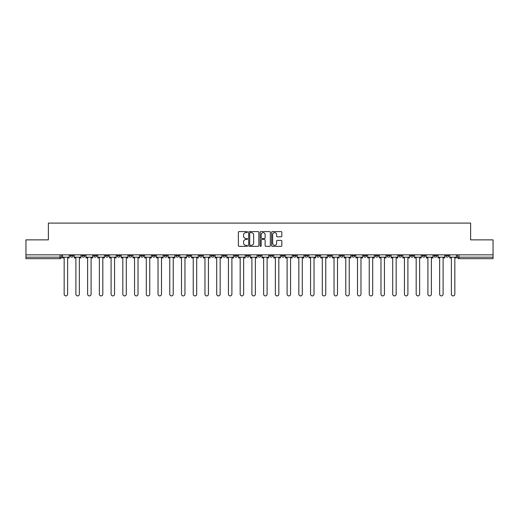 <?xml version="1.0" encoding="UTF-8"?>
<svg xmlns="http://www.w3.org/2000/svg" width="519" height="519" viewBox="0 0 519 519"><rect width="100%" height="100%" fill="white"/><g stroke="black" fill="none" stroke-linecap="round" stroke-linejoin="round"><path stroke-width="0.78" d="M247.466 232.097A0.519 0.519 0 0 0 246.947 231.584L239.103 231.584A0.74 0.74 0 0 0 238.364 232.324L238.364 245.61A0.74 0.74 0 0 0 239.103 246.35L246.947 246.35A0.519 0.519 0 0 0 247.466 245.831A0.519 0.519 0 0 0 246.947 245.318L245.935 245.318A2.361 2.361 0 0 1 243.573 242.95L243.573 241.848A2.361 2.361 0 0 1 245.935 239.48L246.947 239.48A0.519 0.519 0 0 0 247.466 238.967A0.519 0.519 0 0 0 246.947 238.448L245.935 238.448A2.361 2.361 0 0 1 243.573 236.087L243.573 234.977A2.361 2.361 0 0 1 245.935 232.616L246.947 232.616A0.519 0.519 0 0 0 247.466 232.097M387.07 254.835L387.07 255.666L390.08 255.666A1.505 1.505 0 0 1 388.575 257.171A1.505 1.505 0 0 1 387.07 255.666L387.07 254.835M375.334 254.835L375.334 255.666L378.345 255.666A1.505 1.505 0 0 1 376.839 257.171A1.505 1.505 0 0 1 375.334 255.666L375.334 254.835M304.932 254.835L304.932 255.666L307.942 255.666A1.505 1.505 0 0 1 306.437 257.171A1.505 1.505 0 0 1 304.932 255.666L304.932 254.835M293.196 254.835L293.196 255.666L296.206 255.666A1.505 1.505 0 0 1 294.701 257.171A1.505 1.505 0 0 1 293.196 255.666L293.196 254.835M281.467 254.835L281.467 255.666L284.47 255.666A1.505 1.505 0 0 1 282.965 257.171A1.505 1.505 0 0 1 281.467 255.666L281.467 254.835M257.995 254.835L257.995 255.666L261.005 255.666A1.505 1.505 0 0 1 259.5 257.171A1.505 1.505 0 0 1 257.995 255.666L257.995 254.835M234.53 255.666L234.53 254.835L234.53 255.666A1.505 1.505 0 0 0 236.035 257.171A1.505 1.505 0 0 1 234.53 255.666L237.533 255.666A1.505 1.505 0 0 1 236.035 257.171A1.505 1.505 0 0 0 237.533 255.666L237.533 254.835L237.533 255.666M222.794 255.666L222.794 254.835L222.794 255.666A1.505 1.505 0 0 0 224.299 257.171A1.505 1.505 0 0 1 222.794 255.666L225.804 255.666A1.505 1.505 0 0 1 224.299 257.171M211.058 255.666L211.058 254.835L211.058 255.666A1.505 1.505 0 0 0 212.563 257.171A1.505 1.505 0 0 1 211.058 255.666L214.068 255.666A1.505 1.505 0 0 1 212.563 257.171A1.505 1.505 0 0 0 214.068 255.666L214.068 254.835L214.068 255.666M199.328 254.835L199.328 255.666L202.332 255.666A1.505 1.505 0 0 1 200.834 257.171A1.505 1.505 0 0 1 199.328 255.666L199.328 254.835M187.593 254.835L187.593 255.666L190.603 255.666A1.505 1.505 0 0 1 189.098 257.171A1.505 1.505 0 0 1 187.593 255.666L187.593 254.835M175.857 254.835L175.857 255.666L178.867 255.666A1.505 1.505 0 0 1 177.362 257.171A1.505 1.505 0 0 1 175.857 255.666L175.857 254.835M164.127 255.666L164.127 254.835L164.127 255.666A1.505 1.505 0 0 0 165.626 257.171A1.505 1.505 0 0 1 164.127 255.666L167.131 255.666A1.505 1.505 0 0 1 165.626 257.171M140.655 255.666L140.655 254.835L140.655 255.666A1.505 1.505 0 0 0 142.161 257.171A1.505 1.505 0 0 1 140.655 255.666L143.666 255.666A1.505 1.505 0 0 1 142.161 257.171A1.505 1.505 0 0 0 143.666 255.666L143.666 254.835L143.666 255.666M128.92 255.666L128.92 254.835L128.92 255.666A1.505 1.505 0 0 0 130.425 257.171A1.505 1.505 0 0 1 128.92 255.666L131.93 255.666A1.505 1.505 0 0 1 130.425 257.171A1.505 1.505 0 0 0 131.93 255.666L131.93 254.835L131.93 255.666M117.19 255.666L117.19 254.835L117.19 255.666A1.505 1.505 0 0 0 118.695 257.171A1.505 1.505 0 0 1 117.19 255.666L120.2 255.666A1.505 1.505 0 0 1 118.695 257.171A1.505 1.505 0 0 0 120.2 255.666L120.2 254.835L120.2 255.666M105.454 255.666L105.454 254.835L105.454 255.666A1.505 1.505 0 0 0 106.959 257.171A1.505 1.505 0 0 1 105.454 255.666L108.465 255.666A1.505 1.505 0 0 1 106.959 257.171M93.718 255.666L93.718 254.835L93.718 255.666A1.505 1.505 0 0 0 95.224 257.171A1.505 1.505 0 0 1 93.718 255.666L96.729 255.666A1.505 1.505 0 0 1 95.224 257.171A1.505 1.505 0 0 0 96.729 255.666L96.729 254.835L96.729 255.666M81.989 255.666L81.989 254.835L81.989 255.666A1.505 1.505 0 0 0 83.494 257.171A1.505 1.505 0 0 1 81.989 255.666L84.993 255.666A1.505 1.505 0 0 1 83.494 257.171A1.505 1.505 0 0 0 84.993 255.666L84.993 254.835L84.993 255.666M281.077 236.787A0.74 0.74 0 0 0 281.817 236.048L281.817 232.324A0.74 0.74 0 0 0 281.077 231.584L272.365 231.584A0.74 0.74 0 0 0 271.625 232.324L271.625 245.61A0.74 0.74 0 0 0 272.365 246.35L281.077 246.35A0.74 0.74 0 0 0 281.817 245.61L281.817 241.108A0.74 0.74 0 0 0 281.077 240.368L277.347 240.368A0.74 0.74 0 0 0 276.608 241.108L276.608 243.34A1.972 1.972 0 0 1 274.635 245.318A1.972 1.972 0 0 1 272.663 243.34L272.663 234.588A1.972 1.972 0 0 1 274.635 232.616A1.972 1.972 0 0 1 276.608 234.588L276.608 236.048A0.74 0.74 0 0 0 277.347 236.787L281.077 236.787M25.95 254.835L25.95 239.869L48.364 239.869L48.364 223.092L470.636 223.092L470.636 239.869L493.05 239.869L493.05 254.835L25.95 254.835L25.95 257.171L61.527 257.171L61.527 254.835M258.851 232.324A0.74 0.74 0 0 0 258.118 231.584L249.405 231.584A0.74 0.74 0 0 0 248.666 232.324L248.666 245.61A0.74 0.74 0 0 0 249.405 246.35L258.118 246.35A0.74 0.74 0 0 0 258.851 245.61L258.851 232.324M260.882 231.584L269.595 231.584A0.74 0.74 0 0 1 270.334 232.324L270.334 245.61A0.74 0.74 0 0 1 269.595 246.35L265.871 246.35A0.74 0.74 0 0 1 265.131 245.61L265.131 240.219A0.74 0.74 0 0 0 264.392 239.48L261.92 239.48A0.74 0.74 0 0 0 261.18 240.219L261.18 245.831A0.519 0.519 0 0 1 260.661 246.35A0.519 0.519 0 0 1 260.149 245.831L260.149 232.324A0.74 0.74 0 0 1 260.882 231.584M457.473 254.835L457.473 257.171L493.05 257.171L493.05 258.67L458.978 258.67A1.505 1.505 0 0 1 457.473 257.171A1.505 1.505 0 0 0 458.978 258.67L458.978 254.835M493.05 254.835L493.05 257.171M61.527 257.171A1.505 1.505 0 0 1 60.022 258.67L25.95 258.67L25.95 257.171M448.747 254.835L448.747 255.666A1.505 1.505 0 0 1 447.242 257.171A1.505 1.505 0 0 1 445.737 255.666L448.747 255.666M445.737 254.835L445.737 255.666M437.011 254.835L437.011 255.666A1.505 1.505 0 0 1 435.506 257.171A1.505 1.505 0 0 1 434.007 255.666L437.011 255.666M434.007 254.835L434.007 255.666M425.282 254.835L425.282 255.666A1.505 1.505 0 0 1 423.776 257.171A1.505 1.505 0 0 1 422.271 255.666A1.505 1.505 0 0 0 423.776 257.171M422.271 254.835L422.271 255.666L425.282 255.666M413.546 254.835L413.546 255.666A1.505 1.505 0 0 1 412.041 257.171A1.505 1.505 0 0 1 410.535 255.666L413.546 255.666M410.535 254.835L410.535 255.666M401.81 254.835L401.81 255.666A1.505 1.505 0 0 1 400.305 257.171A1.505 1.505 0 0 1 398.8 255.666L401.81 255.666M398.8 254.835L398.8 255.666M390.08 254.835L390.08 255.666M378.345 254.835L378.345 255.666L378.345 254.835M366.609 254.835L366.609 255.666A1.505 1.505 0 0 1 365.104 257.171A1.505 1.505 0 0 1 363.598 255.666L366.609 255.666M363.598 254.835L363.598 255.666M354.873 254.835L354.873 255.666A1.505 1.505 0 0 1 353.374 257.171A1.505 1.505 0 0 1 351.869 255.666L354.873 255.666M351.869 254.835L351.869 255.666M343.143 254.835L343.143 255.666A1.505 1.505 0 0 1 341.638 257.171A1.505 1.505 0 0 1 340.133 255.666L343.143 255.666M340.133 254.835L340.133 255.666M331.407 254.835L331.407 255.666A1.505 1.505 0 0 1 329.902 257.171A1.505 1.505 0 0 1 328.397 255.666L331.407 255.666M328.397 254.835L328.397 255.666M319.672 254.835L319.672 255.666A1.505 1.505 0 0 1 318.166 257.171A1.505 1.505 0 0 1 316.668 255.666L319.672 255.666M316.668 254.835L316.668 255.666M307.942 254.835L307.942 255.666A1.505 1.505 0 0 1 306.437 257.171M296.206 254.835L296.206 255.666M284.47 255.666L284.47 254.835L284.47 255.666A1.505 1.505 0 0 1 282.965 257.171M272.741 254.835L272.741 255.666A1.505 1.505 0 0 1 271.236 257.171A1.505 1.505 0 0 1 269.731 255.666A1.505 1.505 0 0 0 271.236 257.171A1.505 1.505 0 0 0 272.741 255.666L269.731 255.666L269.731 254.835M261.005 255.666L261.005 254.835L261.005 255.666A1.505 1.505 0 0 1 259.5 257.171M249.269 254.835L249.269 255.666A1.505 1.505 0 0 1 247.764 257.171A1.505 1.505 0 0 1 246.259 255.666A1.505 1.505 0 0 0 247.764 257.171M246.259 254.835L246.259 255.666L249.269 255.666M225.804 254.835L225.804 255.666L225.804 254.835M202.332 255.666L202.332 254.835L202.332 255.666A1.505 1.505 0 0 1 200.834 257.171M190.603 255.666L190.603 254.835L190.603 255.666A1.505 1.505 0 0 1 189.098 257.171M178.867 255.666L178.867 254.835L178.867 255.666A1.505 1.505 0 0 1 177.362 257.171M167.131 254.835L167.131 255.666L167.131 254.835M155.402 255.666L155.402 254.835L155.402 255.666A1.505 1.505 0 0 1 153.896 257.171A1.505 1.505 0 0 1 152.391 255.666L155.402 255.666A1.505 1.505 0 0 1 153.896 257.171M152.391 254.835L152.391 255.666M108.465 254.835L108.465 255.666L108.465 254.835M73.263 254.835L73.263 255.666A1.505 1.505 0 0 1 71.758 257.171A1.505 1.505 0 0 1 70.253 255.666A1.505 1.505 0 0 0 71.758 257.171A1.505 1.505 0 0 0 73.263 255.666L73.263 254.835M70.253 254.835L70.253 255.666L73.263 255.666M250.216 232.616A0.519 0.519 0 0 0 249.697 233.135L249.697 244.799A0.519 0.519 0 0 0 250.216 245.318L251.287 245.318A2.361 2.361 0 0 0 253.648 242.95L253.648 234.977A2.361 2.361 0 0 0 251.287 232.616L250.216 232.616M265.131 234.627A1.972 1.972 0 0 0 263.152 232.655A1.972 1.972 0 0 0 261.18 234.627L261.18 237.708A0.74 0.74 0 0 0 261.92 238.448L264.392 238.448A0.74 0.74 0 0 0 265.131 237.708L265.131 234.627M62.546 257.171L62.546 257.924L64.161 257.924L64.161 294.176A1.732 1.732 0 0 0 65.894 295.908A1.732 1.732 0 0 0 67.619 294.176L67.619 257.924L69.235 257.924L69.235 257.171L62.546 257.171L62.546 254.835M69.235 257.171L69.235 254.835M74.275 257.171L74.275 257.924L75.897 257.924L75.897 294.176A1.732 1.732 0 0 0 77.623 295.908A1.732 1.732 0 0 0 79.355 294.176L79.355 257.924L80.97 257.924L80.97 257.171L74.275 257.171L74.275 254.835M80.97 257.171L80.97 254.835M86.011 257.171L86.011 257.924L87.627 257.924L87.627 294.176A1.732 1.732 0 0 0 89.359 295.908A1.732 1.732 0 0 0 91.091 294.176L91.091 257.924L92.706 257.924L92.706 257.171L86.011 257.171L86.011 254.835M92.706 257.171L92.706 254.835M97.747 257.171L97.747 257.924L99.363 257.924L99.363 294.176A1.732 1.732 0 0 0 101.095 295.908A1.732 1.732 0 0 0 102.82 294.176L102.82 257.924L104.442 257.924L104.442 257.171L97.747 257.171L97.747 254.835M104.442 257.171L104.442 254.835M109.477 257.171L109.477 257.924L111.098 257.924L111.098 294.176A1.732 1.732 0 0 0 112.824 295.908A1.732 1.732 0 0 0 114.556 294.176L114.556 257.924L116.172 257.924L116.172 257.171L109.477 257.171L109.477 254.835M116.172 257.171L116.172 254.835M121.212 257.171L121.212 257.924L122.828 257.924L122.828 294.176A1.732 1.732 0 0 0 124.56 295.908A1.732 1.732 0 0 0 126.292 294.176L126.292 257.924L127.908 257.924L127.908 257.171L121.212 257.171L121.212 254.835M127.908 257.171L127.908 254.835M132.948 257.171L132.948 257.924L134.564 257.924L134.564 294.176A1.732 1.732 0 0 0 136.296 295.908A1.732 1.732 0 0 0 138.022 294.176L138.022 257.924L139.643 257.924L139.643 257.171L132.948 257.171L132.948 254.835M139.643 257.171L139.643 254.835M144.678 257.171L144.678 257.924L146.3 257.924L146.3 294.176A1.732 1.732 0 0 0 148.025 295.908A1.732 1.732 0 0 0 149.757 294.176L149.757 257.924L151.373 257.924L151.373 257.171L144.678 257.171L144.678 254.835M151.373 257.171L151.373 254.835M156.414 257.171L156.414 257.924L158.029 257.924L158.029 294.176A1.732 1.732 0 0 0 159.761 295.908A1.732 1.732 0 0 0 161.493 294.176L161.493 257.924L163.109 257.924L163.109 257.171L156.414 257.171L156.414 254.835M163.109 257.171L163.109 254.835M168.15 257.171L168.15 257.924L169.765 257.924L169.765 294.176A1.732 1.732 0 0 0 171.497 295.908A1.732 1.732 0 0 0 173.223 294.176L173.223 257.924L174.845 257.924L174.845 257.171L168.15 257.171L168.15 254.835M174.845 257.171L174.845 254.835M179.885 257.171L179.885 257.924L181.501 257.924L181.501 294.176A1.732 1.732 0 0 0 183.226 295.908A1.732 1.732 0 0 0 184.959 294.176L184.959 257.924L186.574 257.924L186.574 257.171L179.885 257.171L179.885 254.835M186.574 257.171L186.574 254.835M191.615 257.171L191.615 257.924L193.237 257.924L193.237 294.176A1.732 1.732 0 0 0 194.962 295.908A1.732 1.732 0 0 0 196.695 294.176L196.695 257.924L198.31 257.924L198.31 257.171L191.615 257.171L191.615 254.835M198.31 257.171L198.31 254.835M203.351 257.171L203.351 257.924L204.966 257.924L204.966 294.176A1.732 1.732 0 0 0 206.698 295.908A1.732 1.732 0 0 0 208.43 294.176L208.43 257.924L210.046 257.924L210.046 257.171L203.351 257.171L203.351 254.835M210.046 257.171L210.046 254.835M215.087 257.171L215.087 257.924L216.702 257.924L216.702 294.176A1.732 1.732 0 0 0 218.434 295.908A1.732 1.732 0 0 0 220.16 294.176L220.16 257.924L221.782 257.924L221.782 257.171L215.087 257.171L215.087 254.835M221.782 257.171L221.782 254.835M226.816 257.171L226.816 257.924L228.438 257.924L228.438 294.176A1.732 1.732 0 0 0 230.164 295.908A1.732 1.732 0 0 0 231.896 294.176L231.896 257.924L233.511 257.924L233.511 257.171L226.816 257.171L226.816 254.835M233.511 257.171L233.511 254.835M238.552 257.171L238.552 257.924L240.167 257.924L240.167 294.176A1.732 1.732 0 0 0 241.899 295.908A1.732 1.732 0 0 0 243.632 294.176L243.632 257.924L245.247 257.924L245.247 257.171L238.552 257.171L238.552 254.835M245.247 257.171L245.247 254.835M250.288 257.171L250.288 257.924L251.903 257.924L251.903 294.176A1.732 1.732 0 0 0 253.635 295.908A1.732 1.732 0 0 0 255.361 294.176L255.361 257.924L256.983 257.924L256.983 257.171L250.288 257.171L250.288 254.835M256.983 257.171L256.983 254.835M262.017 257.171L262.017 257.924L263.639 257.924L263.639 294.176A1.732 1.732 0 0 0 265.365 295.908A1.732 1.732 0 0 0 267.097 294.176L267.097 257.924L268.712 257.924L268.712 257.171L262.017 257.171L262.017 254.835M268.712 257.171L268.712 254.835M273.753 257.171L273.753 257.924L275.368 257.924L275.368 294.176A1.732 1.732 0 0 0 277.101 295.908A1.732 1.732 0 0 0 278.833 294.176L278.833 257.924L280.448 257.924L280.448 257.171L273.753 257.171L273.753 254.835M280.448 257.171L280.448 254.835M285.489 257.171L285.489 257.924L287.104 257.924L287.104 294.176A1.732 1.732 0 0 0 288.836 295.908A1.732 1.732 0 0 0 290.562 294.176L290.562 257.924L292.184 257.924L292.184 257.171L285.489 257.171L285.489 254.835M292.184 257.171L292.184 254.835M297.218 257.171L297.218 257.924L298.84 257.924L298.84 294.176A1.732 1.732 0 0 0 300.566 295.908A1.732 1.732 0 0 0 302.298 294.176L302.298 257.924L303.913 257.924L303.913 257.171L297.218 257.171L297.218 254.835M303.913 257.171L303.913 254.835M308.954 257.171L308.954 257.924L310.57 257.924L310.57 294.176A1.732 1.732 0 0 0 312.302 295.908A1.732 1.732 0 0 0 314.034 294.176L314.034 257.924L315.649 257.924L315.649 257.171L308.954 257.171L308.954 254.835M315.649 257.171L315.649 254.835M320.69 257.171L320.69 257.924L322.305 257.924L322.305 294.176A1.732 1.732 0 0 0 324.038 295.908A1.732 1.732 0 0 0 325.763 294.176L325.763 257.924L327.385 257.924L327.385 257.171L320.69 257.171L320.69 254.835M327.385 257.171L327.385 254.835M332.426 257.171L332.426 257.924L334.041 257.924L334.041 294.176A1.732 1.732 0 0 0 335.774 295.908A1.732 1.732 0 0 0 337.499 294.176L337.499 257.924L339.115 257.924L339.115 257.171L332.426 257.171L332.426 254.835M339.115 257.171L339.115 254.835M344.155 257.171L344.155 257.924L345.777 257.924L345.777 294.176A1.732 1.732 0 0 0 347.503 295.908A1.732 1.732 0 0 0 349.235 294.176L349.235 257.924L350.85 257.924L350.85 257.171L344.155 257.171L344.155 254.835M350.85 257.171L350.85 254.835M355.891 257.171L355.891 257.924L357.507 257.924L357.507 294.176A1.732 1.732 0 0 0 359.239 295.908A1.732 1.732 0 0 0 360.971 294.176L360.971 257.924L362.586 257.924L362.586 257.171L355.891 257.171L355.891 254.835M362.586 257.171L362.586 254.835M367.627 257.171L367.627 257.924L369.243 257.924L369.243 294.176A1.732 1.732 0 0 0 370.975 295.908A1.732 1.732 0 0 0 372.7 294.176L372.7 257.924L374.322 257.924L374.322 257.171L367.627 257.171L367.627 254.835M374.322 257.171L374.322 254.835M379.357 257.171L379.357 257.924L380.978 257.924L380.978 294.176A1.732 1.732 0 0 0 382.704 295.908A1.732 1.732 0 0 0 384.436 294.176L384.436 257.924L386.052 257.924L386.052 257.171L379.357 257.171L379.357 254.835M386.052 257.171L386.052 254.835M391.092 257.171L391.092 257.924L392.708 257.924L392.708 294.176A1.732 1.732 0 0 0 394.44 295.908A1.732 1.732 0 0 0 396.172 294.176L396.172 257.924L397.788 257.924L397.788 257.171L391.092 257.171L391.092 254.835M397.788 257.171L397.788 254.835M402.828 257.171L402.828 257.924L404.444 257.924L404.444 294.176A1.732 1.732 0 0 0 406.176 295.908A1.732 1.732 0 0 0 407.902 294.176L407.902 257.924L409.523 257.924L409.523 257.171L402.828 257.171L402.828 254.835M409.523 257.171L409.523 254.835M414.558 257.171L414.558 257.924L416.18 257.924L416.18 294.176A1.732 1.732 0 0 0 417.905 295.908A1.732 1.732 0 0 0 419.637 294.176L419.637 257.924L421.253 257.924L421.253 257.171L414.558 257.171L414.558 254.835M421.253 257.171L421.253 254.835M426.294 257.171L426.294 257.924L427.909 257.924L427.909 294.176A1.732 1.732 0 0 0 429.641 295.908A1.732 1.732 0 0 0 431.373 294.176L431.373 257.924L432.989 257.924L432.989 257.171L426.294 257.171L426.294 254.835M432.989 257.171L432.989 254.835M438.03 257.171L438.03 257.924L439.645 257.924L439.645 294.176A1.732 1.732 0 0 0 441.377 295.908A1.732 1.732 0 0 0 443.103 294.176L443.103 257.924L444.725 257.924L444.725 257.171L438.03 257.171L438.03 254.835M444.725 257.171L444.725 254.835M449.765 257.171L449.765 257.924L451.381 257.924L451.381 294.176A1.732 1.732 0 0 0 453.106 295.908A1.732 1.732 0 0 0 454.839 294.176L454.839 257.924L456.454 257.924L456.454 257.171L449.765 257.171L449.765 254.835M456.454 257.171L456.454 254.835M60.022 254.835L60.022 258.67"/></g></svg>
